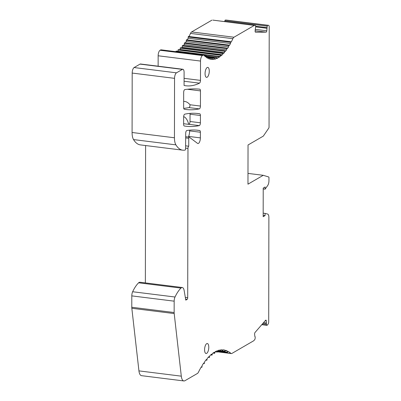 <?xml version="1.0" encoding="UTF-8"?>
<svg xmlns="http://www.w3.org/2000/svg" width="401" height="401" viewBox="0 0 401 401"><rect width="100%" height="100%" fill="white"/><g stroke="black" fill="none" stroke-linecap="round" stroke-linejoin="round"><path stroke-width="0.6" d="M145.362 282.911L145.603 145.543M182.29 287.512L139.929 282.234A6.857 2.757 97.1 0 0 139.092 282.429A6.857 2.757 97.1 0 0 138.611 282.8A36.566 14.697 97.1 0 0 132.651 291.738A4.571 1.84 97.1 0 0 131.799 295.883L131.779 307.256A4.571 1.84 97.1 0 0 131.834 308.289L138.936 370.88A9.143 3.674 97.1 0 0 141.513 375.667L183.874 380.95A9.143 3.674 -82.9 0 1 181.297 376.163L174.199 313.567A4.571 1.84 -82.9 0 1 174.144 312.534L174.164 301.166A4.571 1.84 -82.9 0 1 175.016 297.016A36.566 14.697 -82.9 0 1 180.976 288.083A6.857 2.757 -82.9 0 1 181.458 287.712A6.857 2.757 -82.9 0 1 182.29 287.512A6.857 2.757 -82.9 0 1 184.139 290.494L185.793 300.148L187.132 299.372A1.373 0.551 97.1 0 0 187.708 297.717L187.969 148.42A1.83 0.737 -82.9 0 1 188.736 146.215L188.746 138.29A0.912 0.366 -82.9 0 1 189.132 137.187A0.912 0.366 -82.9 0 1 189.242 137.162A0.912 0.366 -82.9 0 1 189.322 137.192L197.513 143.357A4.571 1.84 97.1 0 0 197.909 143.528A4.571 1.84 97.1 0 0 198.465 143.398A4.571 1.84 97.1 0 0 200.38 137.884L200.39 132.24A2.286 0.917 97.1 0 0 199.733 130.525A237.683 95.538 97.1 0 0 198.064 130.28A237.683 95.538 97.1 0 0 186.836 130.51A2.286 0.917 97.1 0 0 186.665 130.571A2.286 0.917 97.1 0 0 185.703 133.327L185.578 149.112A0.912 0.366 -82.9 0 1 185.207 150.024A0.912 0.366 -82.9 0 1 185.147 150.049A41.138 16.536 -82.9 0 1 182.756 150.174A41.138 16.536 -82.9 0 1 175.904 144.861A11.428 4.591 -82.9 0 1 174.445 137.774L174.55 78.345A4.571 1.84 -82.9 0 1 176.47 72.832L182.385 69.393A4.115 1.654 -82.9 0 1 182.886 69.273A4.115 1.654 -82.9 0 1 184.094 72.36L184.074 85.473A127.984 51.443 97.1 0 0 185.863 85.774A127.984 51.443 97.1 0 0 199.487 83.157A2.286 0.917 97.1 0 0 199.523 83.137A2.286 0.917 97.1 0 0 200.48 80.385L200.515 61.062A4.571 1.84 -82.9 0 1 202.43 55.549L202.951 55.248A4.571 1.84 -82.9 0 1 203.513 55.112A4.571 1.84 -82.9 0 1 204.059 55.418A59.423 23.885 97.1 0 0 205.673 56.927L206.299 55.894L206.43 57.498A59.423 23.885 97.1 0 0 207.573 58.21L208.129 57.082L208.365 58.601A59.423 23.885 97.1 0 0 209.553 59.047L210.154 57.809L210.375 59.263A59.423 23.885 97.1 0 0 211.192 59.398A59.423 23.885 97.1 0 0 211.603 59.443L212.184 58.105L212.45 59.473A59.423 23.885 97.1 0 0 213.708 59.388L214.259 57.96L214.57 59.238A59.423 23.885 97.1 0 0 215.848 58.882L216.319 57.388L216.72 58.551A59.423 23.885 97.1 0 0 218.004 57.934L218.445 56.366L218.881 57.423A59.423 23.885 97.1 0 0 220.169 56.546L220.575 54.912L221.046 55.864A59.423 23.885 97.1 0 0 222.324 54.731L222.69 53.042L223.187 53.879A59.423 23.885 97.1 0 0 224.445 52.506L224.776 50.772L225.292 51.488A59.423 23.885 97.1 0 0 226.525 49.879L226.811 48.11L227.347 48.711A59.423 23.885 97.1 0 0 228.54 46.882L228.781 45.087L229.337 45.564A59.423 23.885 97.1 0 0 230.485 43.529L230.675 41.719L231.242 42.075A59.423 23.885 97.1 0 0 232.866 38.686A4.571 1.84 -82.9 0 1 233.978 37.223L254.309 25.413L255.252 25.408A1.373 0.551 -82.9 0 1 255.277 25.408A1.373 0.551 -82.9 0 1 255.678 26.301L255.131 30.857A1.373 0.551 97.1 0 0 255.517 32.215A1.373 0.551 97.1 0 0 255.547 32.215L266.094 32.155A1.373 0.551 97.1 0 0 266.234 32.115A1.373 0.551 97.1 0 0 266.79 30.792L267.211 26.14A1.233 0.496 -82.9 0 1 267.637 25.368A1.233 0.496 -82.9 0 1 267.788 25.333A1.233 0.496 -82.9 0 1 267.823 25.338L268.5 25.333A2.286 0.917 -82.9 0 1 268.55 25.338A2.286 0.917 -82.9 0 1 269.221 27.052L269.046 127.112A0.912 0.366 -82.9 0 1 268.8 128.074L263.312 136.114L248.039 144.982L247.968 184.179L263.241 175.307L268.715 176.981A0.912 0.366 -82.9 0 1 268.956 177.658L268.951 180.666A4.571 1.84 -82.9 0 1 267.688 185.533L265.121 189.172L265.126 186.971L263.216 188.079L263.166 216.705L265.076 215.598L265.081 213.397L267.637 214.064A4.571 1.84 -82.9 0 1 268.886 217.472L268.705 321.757A2.286 0.917 -82.9 0 1 267.978 324.319L267.302 325.101A1.233 0.496 -82.9 0 1 267.116 325.286A1.233 0.496 -82.9 0 1 266.966 325.321A1.233 0.496 -82.9 0 1 266.69 325.005L266.324 323.963L266.284 320.84A1.373 0.551 97.1 0 0 265.898 320.118A1.373 0.551 97.1 0 0 265.728 320.158A1.373 0.551 97.1 0 0 265.592 320.279L255.026 332.484A1.373 0.551 97.1 0 0 254.605 334.329L254.856 336.529L255.201 336.81L255.131 338.259A1.373 0.551 -82.9 0 1 254.7 339.652L253.758 340.74L231.918 353.426A4.571 1.84 -82.9 0 1 231.357 353.562A4.571 1.84 -82.9 0 1 230.901 353.346A73.132 29.398 97.1 0 0 227.979 351.306L227.422 352.434L227.187 350.91A73.132 29.398 97.1 0 0 225.537 350.294L224.941 351.537L224.715 350.078A73.132 29.398 97.1 0 0 223.613 349.888A73.132 29.398 97.1 0 0 223.011 349.827L222.435 351.166L222.164 349.797A73.132 29.398 97.1 0 0 220.425 349.918L219.868 351.346L219.558 350.068A73.132 29.398 97.1 0 0 217.788 350.559L217.317 352.053L216.911 350.89A73.132 29.398 97.1 0 0 215.126 351.747L214.685 353.316L214.249 352.258A73.132 29.398 97.1 0 0 212.465 353.476L212.059 355.111L211.588 354.158A73.132 29.398 97.1 0 0 209.818 355.727L209.447 357.416L208.951 356.579A73.132 29.398 97.1 0 0 207.207 358.489L206.876 360.223L206.355 359.502A73.132 29.398 97.1 0 0 204.65 361.732L204.365 363.507L203.823 362.905A73.132 29.398 97.1 0 0 202.169 365.441L201.929 367.241L201.372 366.76A73.132 29.398 97.1 0 0 198.44 372.203A4.571 1.84 -82.9 0 1 197.422 373.466L184.991 380.684A9.143 3.674 -82.9 0 1 183.874 380.95M226.234 20.065A2.286 0.917 97.1 0 0 226.184 20.055A2.286 0.917 97.1 0 0 226.139 20.055L225.482 20.055M267.758 25.328L225.457 20.055A1.233 0.496 97.1 0 0 225.427 20.05A1.233 0.496 97.1 0 0 225.277 20.085A1.233 0.496 97.1 0 0 224.851 20.857L224.665 21.594M212.946 20.135A1.373 0.551 97.1 0 0 212.916 20.13A1.373 0.551 97.1 0 0 212.886 20.125L254.309 25.413M189.026 36.506A59.423 23.885 -82.9 0 0 190.505 33.403A4.571 1.84 97.1 0 1 191.613 31.945L211.949 20.135M230.69 41.709L188.37 36.421L188.119 38.25A59.423 23.885 -82.9 0 1 187.207 39.884M186.42 39.804L186.179 41.604A59.423 23.885 -82.9 0 1 185.327 42.922M184.57 42.862L184.159 44.601A59.423 23.885 -82.9 0 1 183.412 45.594M182.545 45.544L182.084 47.223A59.423 23.885 -82.9 0 1 181.493 47.889M180.475 47.834L179.959 49.453A59.423 23.885 -82.9 0 1 179.598 49.784M178.37 49.729L177.808 51.263A59.423 23.885 -82.9 0 1 177.793 51.278M176.25 51.208L175.859 51.669M203.513 55.112L161.147 49.834A4.571 1.84 97.1 0 0 160.59 49.965L160.069 50.27A4.571 1.84 97.1 0 0 158.149 55.779L158.134 66.19M182.886 69.273L140.525 63.995A4.115 1.654 97.1 0 0 140.024 64.115L134.104 67.548A4.571 1.84 97.1 0 0 132.19 73.062L132.084 132.49A11.428 4.591 97.1 0 0 133.538 139.583A41.138 16.536 97.1 0 0 140.395 144.896L182.756 150.174M208.129 57.082L208.32 57.373M186.53 39.819L228.891 45.102M227.422 352.434L227.232 352.143L220.004 351.241M217.317 352.053L215.277 351.667M201.929 367.241L201.152 367.141M199.783 89.177A365.667 146.982 97.1 0 0 184.816 89.578A2.286 0.917 97.1 0 0 184.635 89.644A2.286 0.917 97.1 0 0 183.678 92.4L183.653 107.538A2.286 0.917 97.1 0 0 184.31 109.252A237.683 95.538 97.1 0 0 185.979 109.498A237.683 95.538 97.1 0 0 199.327 108.877A2.286 0.917 97.1 0 0 199.477 108.816A2.286 0.917 97.1 0 0 200.435 106.059L200.46 90.892A2.286 0.917 97.1 0 0 199.788 89.177A2.286 0.917 97.1 0 0 199.783 89.177M183.623 124.275A2.286 0.917 97.1 0 0 184.28 125.989A237.683 95.538 97.1 0 0 185.949 126.23A237.683 95.538 97.1 0 0 199.297 125.608A2.286 0.917 97.1 0 0 199.447 125.548A2.286 0.917 97.1 0 0 200.405 122.791L200.42 115.503A2.286 0.917 97.1 0 0 199.763 113.794A237.683 95.538 97.1 0 0 198.094 113.548A237.683 95.538 97.1 0 0 184.746 114.17A2.286 0.917 97.1 0 0 184.595 114.23A2.286 0.917 97.1 0 0 183.638 116.987L183.623 124.275M206.68 353.351A5.028 2.02 97.1 0 0 208.761 348.013A5.028 2.02 97.1 0 0 207.307 343.517A5.028 2.02 97.1 0 0 206.695 343.662A5.028 2.02 97.1 0 0 204.61 348.995A5.028 2.02 97.1 0 0 206.064 353.497A5.028 2.02 97.1 0 0 206.68 353.351M207.162 77.218A5.028 2.02 97.1 0 0 209.242 71.884A5.028 2.02 97.1 0 0 207.788 67.388A5.028 2.02 97.1 0 0 207.177 67.528A5.028 2.02 97.1 0 0 205.091 72.867A5.028 2.02 97.1 0 0 206.545 77.363A5.028 2.02 97.1 0 0 207.162 77.218M224.715 350.078L223.001 349.862M227.187 350.91L225.382 350.685M263.527 322.665L266.535 323.041M262.785 323.522L266.324 323.963M263.176 213.157L265.081 213.397M263.171 215.362L265.076 215.598M263.216 188.936L265.121 189.172M247.988 173.407L263.241 175.307M255.673 26.22L266.84 27.614M255.703 26.877L267.046 28.291M188.119 38.25L230.485 43.529M186.179 41.604L228.54 46.882M184.159 44.601L226.525 49.879M182.084 47.223L224.445 52.506M179.959 49.453L222.324 54.731M177.808 51.263L220.169 56.546M216.54 57.749L218.004 57.934M214.48 58.711L215.848 58.882M212.42 59.228L213.708 59.388M210.786 59.338L211.603 59.443M208.019 57.223L206.435 57.027M189.623 130.155A7.313 2.937 -82.9 0 1 188.405 137.057M185.683 145.839L188.736 146.215M183.663 101.413A38.852 15.619 -82.9 0 1 184.691 101.458A38.852 15.619 -82.9 0 1 190.054 104.867A2.286 0.917 -82.9 0 1 189.097 107.518A2.286 0.917 -82.9 0 1 188.946 107.578A237.683 95.538 -82.9 0 1 183.728 108.355M189.964 113.393A2.286 0.917 -82.9 0 1 190.039 114.21L190.024 121.498A2.286 0.917 -82.9 0 1 189.066 124.255A2.286 0.917 -82.9 0 1 188.916 124.315A237.683 95.538 97.1 0 1 188.716 124.355L183.623 123.724M188.716 124.355A23.769 9.554 97.1 0 0 183.648 116.621M185.327 297.422L187.708 297.717M187.969 148.42L185.668 148.134M138.936 370.88L181.297 376.163M174.199 313.567L131.834 308.289M131.779 307.256L174.144 312.534M174.164 301.166L131.799 295.883M132.651 291.738L175.016 297.016M138.611 282.8L180.976 288.083M187.132 299.372L185.628 299.186M203.502 363.381L204.244 363.471M205.908 360.068L206.741 360.173M208.34 357.226L209.302 357.346M210.756 354.87L211.903 355.01M213.096 353.015L214.52 353.191M217.703 350.89L219.743 351.146M220.194 350.669L222.304 350.935M222.605 350.99L224.806 351.266M217.497 351.672L230.901 353.346M266.284 320.84L265.221 320.705M262.003 324.424L266.69 325.005M268.5 25.333L226.139 20.055M267.211 26.14L224.851 20.857M255.287 29.358L266.79 30.792M266.094 32.155L255.141 30.792M255.252 25.408L212.886 20.125M191.613 31.945L233.978 37.223M190.505 33.403L232.866 38.686M230.485 42.27L188.124 36.987M228.59 45.599L186.229 40.316M226.62 48.586L184.26 43.303M224.59 51.203L182.224 45.925M222.51 53.438L180.149 48.16M220.405 55.268L178.039 49.99M218.279 56.681L175.919 51.403M216.159 57.669L206.435 56.456M214.059 58.215L208.325 57.503M211.994 58.325L210.284 58.115M209.974 57.995L208.335 57.789M206.149 56.025L204.435 55.809M202.951 55.248L160.59 49.965M160.069 50.27L202.43 55.549M200.515 61.062L158.149 55.779M184.084 78.34L200.48 80.385M184.079 81.238L199.487 83.157M182.385 69.393L140.024 64.115M134.104 67.548L176.47 72.832M174.55 78.345L132.19 73.062M132.084 132.49L174.445 137.774M133.538 139.583L175.904 144.861M196.385 130.109L199.733 130.525M200.39 132.24L189.633 130.896M188.655 136.42L200.38 137.884M188.746 138.29L185.698 137.909M189.959 104.751L200.435 106.059M188.946 107.578L199.327 108.877M200.46 90.892L187.332 89.253M188.916 124.315L199.297 125.608M196.415 113.373L199.763 113.794M200.42 115.503L190.039 114.21M190.024 121.498L200.405 122.791M201.868 367.251L201.137 367.161M204.31 363.517L203.477 363.416M206.821 360.233L205.868 360.118M209.392 357.431L208.274 357.291M212.004 355.121L210.655 354.955M214.63 353.331L212.951 353.121M217.257 352.068L215.116 351.802M219.868 351.346L217.653 351.07M222.435 351.166L220.134 350.88M224.941 351.537L220.114 350.935M227.357 352.444L217.613 351.231M231.357 353.562L217.457 351.827M266.966 325.321L261.788 324.675M268.55 25.338L226.184 20.055M267.788 25.333L225.427 20.05M255.277 25.408L212.916 20.13M230.73 41.704L188.37 36.421M228.831 45.072L186.475 39.794M226.866 48.1L184.5 42.817M224.831 50.757L182.465 45.478M222.745 53.032L180.385 47.749M220.63 54.902L178.27 49.619M218.505 56.351L176.139 51.072M216.37 57.373L206.43 56.135M214.259 57.96L208.299 57.218M212.184 58.105L210.224 57.859M210.154 57.809L208.33 57.579M208.174 57.067L206.435 56.852M206.299 55.894L204.269 55.644M189.242 137.162L185.698 136.721M184.691 101.458L183.663 101.328"/></g></svg>
